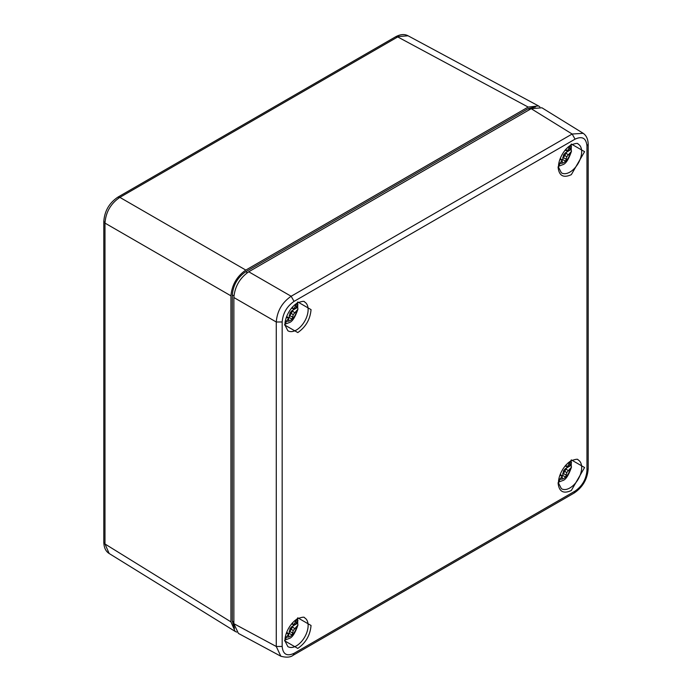 <?xml version="1.0" encoding="UTF-8"?>
<svg xmlns="http://www.w3.org/2000/svg" width="692" height="692" viewBox="0 0 692 692"><rect width="100%" height="100%" fill="white"/><g stroke="black" fill="none" stroke-linecap="round" stroke-linejoin="round"><path stroke-width="1.04" d="M117.735 197.229L119.854 197.367C110.755 203.56 105.798 212.141 104.985 223.109L103.809 221.345M236.69 632.116L235.124 631.389L230.946 621.874L104.985 543.99L109.163 553.505C105.746 551.36 103.964 547.623 103.809 542.286L104.985 543.99L104.985 223.109L230.946 295.839C231.898 284.94 236.846 276.359 245.816 270.088L528.169 107.07L538.497 105.928L539.907 106.923M117.804 197.185L395.686 36.754C400.434 34.219 404.56 33.899 408.064 35.794L395.668 36.763M230.946 621.874L230.946 295.839M535.513 106.949L528.221 108.635L245.764 271.714C237.615 277.354 233.143 285.104 232.33 294.974L232.33 621.139L234.536 628.379M571.332 490.498C563.331 494.157 558.911 491.605 558.081 482.843L571.332 459.895L584.584 467.515L571.332 490.498M297.794 332.567L284.542 324.894L297.794 301.963L311.045 309.618C310.215 319.332 305.803 326.987 297.794 332.567M297.794 648.421L284.542 640.749L297.794 617.818L311.045 625.473C310.215 635.187 305.803 642.842 297.794 648.421M571.332 174.644C563.331 178.302 558.911 175.751 558.081 166.988L571.332 144.04L584.584 151.66L571.332 174.644M282.172 646.458C282.916 654.312 286.877 656.604 294.065 653.317L575.069 491.086C582.249 486.078 586.211 479.21 586.963 470.491L586.963 146.003C586.211 138.149 582.249 135.857 575.069 139.144L294.065 301.375C286.877 306.383 282.916 313.251 282.172 321.97L282.172 646.458L276.272 646.484L233.87 623.682L238.411 633.414L280.84 656.224L276.272 646.484L276.272 322.005C277.146 311.063 282.102 302.482 291.142 296.262L294.065 301.375M281.151 656.379L280.831 656.215C286.358 657.711 290.484 657.383 293.2 655.237L293.114 655.281M575.069 139.144L572.146 134.023L583.209 133.331M582.863 133.098L541.888 107.77L531.197 108.696L248.739 271.774C239.769 278.046 234.813 286.626 233.87 297.525L233.87 623.682M292.387 307.049L293.244 308.675L294.766 308.589L296.522 307.36L297.664 304.298M288.348 318.138A8.512 4.913 120 0 0 289.17 317.516L290.043 312.793L291.912 310.699L297.664 307.378A14.03 8.096 120 0 0 297.75 306.028M297.664 307.378L297.932 309.194L293.244 314.635L292.136 319.116A9.134 5.276 -60 0 1 290.355 320.431A9.134 5.276 -60 0 1 288.581 321.166L288.763 318.977L288.08 317.619L286.246 317.689M289.17 317.516L292.136 319.116M289.17 315.448L292.405 316.884M286.713 316.348L288.08 317.619M290.043 312.793L293.244 314.635M291.912 310.699L294.766 312.784M291.462 308.13L293.244 308.675M565.926 149.126L566.783 150.752L568.305 150.666L570.061 149.437L571.203 146.375M561.887 160.215A8.512 4.913 120 0 0 562.708 159.593L563.582 154.861L565.451 152.776L571.203 149.455A14.03 8.096 120 0 0 571.289 148.105M571.203 149.455L571.471 151.271L566.783 156.712L565.675 161.193A9.134 5.276 -60 0 1 563.894 162.508A9.134 5.276 -60 0 1 562.112 163.243L562.302 161.054L561.619 159.696L559.785 159.765M562.708 159.593L565.675 161.193M562.708 157.525L565.944 158.952M560.252 158.425L561.619 159.696M563.582 154.861L566.783 156.712M565.451 152.776L568.305 154.861M565.001 150.199L566.783 150.752M292.387 622.904L293.244 624.53L294.766 624.443L296.522 623.215L297.664 620.153M288.348 634.002A8.512 4.913 120 0 0 289.17 633.379L290.043 628.647L291.912 626.563L297.664 623.232A14.03 8.096 120 0 0 297.75 621.883M297.664 623.232L297.932 625.058L293.244 630.498L292.136 634.971A9.134 5.276 -60 0 1 290.355 636.285A9.134 5.276 -60 0 1 288.581 637.021L288.763 634.832L288.08 633.474L286.246 633.543M289.17 633.379L292.136 634.971M289.17 631.303L292.405 632.739M286.713 632.203L288.08 633.474M290.043 628.647L293.244 630.498M291.912 626.563L294.766 628.647M291.462 623.985L293.244 624.53M565.926 464.981L566.783 466.607L568.305 466.52L570.061 465.292L571.203 462.23M561.887 476.07A8.512 4.913 120 0 0 562.708 475.447L563.582 470.716L565.451 468.631L571.203 465.309A14.03 8.096 120 0 0 571.289 463.96M571.203 465.309L571.471 467.126L566.783 472.567L565.675 477.048A9.134 5.276 -60 0 1 563.894 478.362A9.134 5.276 -60 0 1 562.112 479.098L562.302 476.909L561.619 475.551L559.785 475.62M562.708 475.447L565.675 477.048M562.708 473.38L565.944 474.807M560.252 474.279L561.619 475.551M563.582 470.716L566.783 472.567M565.451 468.631L568.305 470.716M565.001 466.053L566.783 466.607M245.816 270.088L119.854 197.367L397.736 36.936L528.169 107.07M232.33 621.139L233.87 621.996M232.33 294.974L233.939 295.873M245.764 271.714L247.338 272.657M528.221 108.635L529.735 109.544M578.01 459.843A16.643 9.61 -60 0 1 581.669 467.576A16.643 9.61 -60 0 1 574.265 484.461A16.643 9.61 -60 0 1 561.376 488.656L558.79 483.604C557.527 480.577 560.719 467.558 570.9 460.855C575.623 459.159 578.002 458.822 578.01 459.843M304.471 301.911A16.643 9.61 -60 0 1 304.679 321.244A16.643 9.61 -60 0 1 287.837 330.724L285.251 325.681C283.988 322.645 287.18 309.635 297.361 302.923C302.093 301.228 304.463 300.89 304.471 301.911M304.471 617.766A16.643 9.61 -60 0 1 304.679 637.098A16.643 9.61 -60 0 1 287.837 646.579L285.251 641.536C283.988 638.5 287.18 625.49 297.361 618.778C302.093 617.082 304.463 616.745 304.471 617.766M578.01 143.988A16.643 9.61 -60 0 1 581.669 151.721A16.643 9.61 -60 0 1 574.265 168.606A16.643 9.61 -60 0 1 561.376 172.801L558.79 167.749C557.527 164.722 560.719 151.704 570.9 145C575.623 143.305 578.002 142.967 578.01 143.988M294.065 653.317L293.2 655.237L574.213 492.998L575.069 491.086M282.172 321.97L276.272 322.005L233.87 297.525M531.197 108.696L572.146 134.023L291.142 296.262L248.739 271.774M588.191 144.204L586.963 146.003M586.963 470.491L588.191 468.787L588.191 144.291M294.541 304.947A9.065 5.233 -60 0 1 296.522 307.36M296.522 311.469A9.065 5.233 -60 0 1 292.145 319.055M288.581 321.114A9.065 5.233 -60 0 1 285.502 320.604M568.08 147.024A9.065 5.233 -60 0 1 570.061 149.437M570.061 153.546A9.065 5.233 -60 0 1 565.684 161.132M562.12 163.191A9.065 5.233 -60 0 1 559.041 162.681M294.541 620.802A9.065 5.233 -60 0 1 296.522 623.215M296.522 627.333A9.065 5.233 -60 0 1 292.145 634.91M288.581 636.969A9.065 5.233 -60 0 1 285.502 636.458M568.08 462.879A9.065 5.233 -60 0 1 570.061 465.292M570.061 469.401A9.065 5.233 -60 0 1 565.684 476.987M562.12 479.046A9.065 5.233 -60 0 1 559.041 478.535M103.809 221.414C104.561 211.086 109.224 203.015 117.787 197.203M103.809 542.303L103.809 221.423M235.124 631.389L109.137 553.488M538.497 105.928L408.038 35.776M588.191 144.308C588.036 138.962 586.254 135.225 582.837 133.089L582.837 133.089M574.213 492.998C582.776 487.177 587.439 479.106 588.191 468.787M297.949 304.982L297.43 302.888M297.932 309.194C295.095 317.464 292.128 321.953 289.048 322.662L285.156 324.141M571.488 147.059L570.969 144.957M571.471 151.271C568.634 159.541 565.667 164.03 562.587 164.739L558.695 166.218M297.949 620.836L297.43 618.743M297.932 625.058C295.095 633.318 292.128 637.808 289.048 638.517L285.156 639.996M571.488 462.913L570.969 460.811M571.471 467.126C568.634 475.395 565.667 479.885 562.587 480.594L558.695 482.073"/></g></svg>
